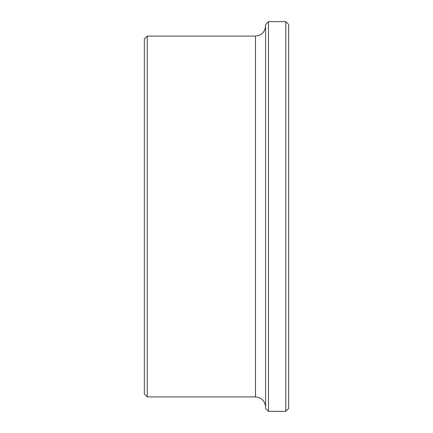 <?xml version="1.0" encoding="UTF-8"?>
<svg xmlns="http://www.w3.org/2000/svg" width="433" height="433" viewBox="0 0 433 433"><rect width="100%" height="100%" fill="white"/><g stroke="black" fill="none" stroke-linecap="round" stroke-linejoin="round"><path stroke-width="0.65" d="M285.78 411.35L288.665 408.465L288.665 24.535L285.78 21.65L268.46 21.65L268.46 411.35L285.78 411.35L285.78 21.65M268.46 411.35L265.575 408.465L265.575 24.535L268.46 21.65M255.47 36.085L255.47 396.915L147.22 396.915L147.22 36.085L255.47 36.085C261.608 35.484 264.974 32.118 265.575 25.98M147.22 396.915L144.335 394.03L144.335 38.97L147.22 36.085M255.47 396.915C261.608 397.516 264.974 400.882 265.575 407.02"/></g></svg>

